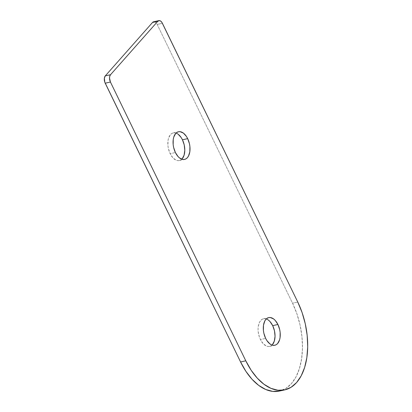 <?xml version="1.0" encoding="UTF-8"?>
<svg xmlns="http://www.w3.org/2000/svg" width="412" height="412" viewBox="0 0 412 412"><rect width="100%" height="100%" fill="white"/><g stroke="black" fill="none" stroke-linecap="round" stroke-linejoin="round"><path stroke-width="0.31" stroke-dasharray="2.06 1.54" d="M176.048 133.102A14.157 8.122 77.6 0 0 173.267 132.906A14.157 8.122 77.6 0 0 170.166 153.676L175.394 152.528L170.166 153.676L168.39 148.526L167.942 145.791L168.019 140.543L168.539 138.226L170.444 134.652L171.752 133.529L173.241 132.911L174.843 132.829L176.501 133.277L178.154 134.245M266.296 318.955A14.157 8.122 77.6 0 0 263.51 318.759A14.157 8.122 77.6 0 0 260.41 339.524L265.637 338.376L260.41 339.524L259.385 337.037L258.185 331.645L258.061 328.951L258.262 326.397L259.601 322.086L261.996 319.377L263.484 318.764L265.086 318.682L266.749 319.13L268.403 320.098M281.993 390.318A59.884 34.351 77.6 0 0 292.535 303.201L157.168 24.426L155.52 22.294L153.625 21.784A5.444 3.121 77.6 0 1 157.168 24.426L292.535 303.201L297.763 302.053L292.535 303.201L296.877 313.738L300.054 324.996L301.945 336.547L302.475 347.944L301.62 358.754L299.426 368.56L295.96 376.975L291.372 383.69L285.825 388.439L279.429 391.065M272.42 344.664L271.106 345.786L269.623 346.399L268.016 346.487L266.358 346.034L263.124 343.618L260.41 339.524A14.157 8.122 77.6 0 0 269.592 346.404A14.157 8.122 77.6 0 0 272.038 345.06M182.176 158.811L180.863 159.933L179.38 160.551L177.773 160.634L176.115 160.186L172.88 157.77L170.166 153.676A14.157 8.122 77.6 0 0 179.349 160.556A14.157 8.122 77.6 0 0 181.795 159.207M162.395 23.278L157.168 24.426L162.395 23.278M173.267 132.906L178.494 131.758M263.51 318.759L268.737 317.606M269.592 346.404L274.819 345.256M179.349 160.556L184.576 159.408"/><path stroke-width="0.62" d="M178.154 134.245L181.187 137.562L182.449 139.786L187.676 138.638A14.157 8.122 -102.4 0 1 184.576 159.408A14.157 8.122 -102.4 0 1 175.394 152.528L173.617 147.372L173.169 144.643L173.246 139.395L173.766 137.078L175.667 133.503L176.98 132.381L178.468 131.763L180.07 131.68L183.381 133.097L186.415 136.413L187.676 138.638L189.453 143.788L189.901 146.518L189.824 151.765L188.485 156.076L187.398 157.662L186.09 158.785L184.602 159.398L183 159.485L179.689 158.069L178.108 156.622L175.394 152.528A14.157 8.122 -102.4 0 1 178.494 131.758A14.157 8.122 -102.4 0 1 187.676 138.638L182.449 139.786A14.157 8.122 77.6 0 0 176.048 133.102M268.403 320.098L269.984 321.545L272.692 325.64L277.92 324.486A14.157 8.122 -102.4 0 1 274.819 345.256A14.157 8.122 -102.4 0 1 265.637 338.376L263.86 333.226L263.412 330.496L263.489 325.248L264.828 320.938L265.915 319.352L267.223 318.229L268.712 317.616L270.313 317.528L273.625 318.945L275.206 320.392L277.92 324.486L279.697 329.641L280.145 332.371L280.067 337.619L279.547 339.936L277.647 343.51L276.334 344.633L274.85 345.251L273.244 345.333L271.585 344.885L269.932 343.917L266.899 340.6L265.637 338.376A14.157 8.122 -102.4 0 1 268.737 317.606A14.157 8.122 -102.4 0 1 277.92 324.486L272.692 325.64A14.157 8.122 77.6 0 0 266.296 318.955M281.993 390.318A59.884 34.351 77.6 0 1 279.418 391.07A59.884 34.351 77.6 0 1 240.572 361.963L245.794 360.814L110.431 82.034L105.204 83.188A5.444 3.121 77.6 0 1 105.307 75.87L110.534 74.716L157.775 21.3L152.553 22.449L157.775 21.3A5.444 3.121 -102.4 0 1 158.862 20.631A5.444 3.121 -102.4 0 1 162.395 23.278L297.763 302.053A59.884 34.351 -102.4 0 1 284.646 389.922A59.884 34.351 -102.4 0 1 245.794 360.814L240.572 361.963L105.204 83.188L110.431 82.034A5.444 3.121 -102.4 0 1 110.534 74.716L109.803 76.096L109.525 77.966L110.431 82.034L245.794 360.814L251.135 370.218L257.273 378.134L263.963 384.257L270.957 388.346L277.976 390.252L284.764 389.896L291.052 387.29L296.599 382.542L301.187 375.826L304.648 367.406L306.847 357.606L307.702 346.796L307.172 335.399L305.282 323.847L302.104 312.59L297.763 302.053L161.911 22.423L160.742 21.146L159.47 20.6L157.775 21.3L110.534 74.716L105.307 75.87L152.553 22.449A5.444 3.121 77.6 0 1 153.635 21.779L152.553 22.449L105.307 75.87L104.375 78.136L104.808 82.23L240.572 361.963L245.912 371.367L252.046 379.282L258.736 385.405L265.73 389.494L272.754 391.4L279.537 391.045M272.038 345.06A14.157 8.122 77.6 0 0 272.692 325.64L274.469 330.79L275.041 336.213L274.32 341.084L272.42 344.664M181.795 159.207A14.157 8.122 77.6 0 0 182.449 139.786L184.226 144.936L184.797 150.365L184.076 155.236L182.176 158.811M279.418 391.07L284.646 389.922M153.635 21.779L158.862 20.631"/></g></svg>
